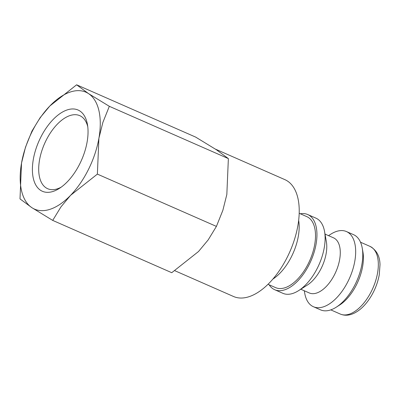 <?xml version="1.0" encoding="UTF-8"?>
<svg xmlns="http://www.w3.org/2000/svg" width="400" height="400" viewBox="0 0 400 400"><rect width="100%" height="100%" fill="white"/><g stroke="black" fill="none" stroke-linecap="round" stroke-linejoin="round"><path stroke-width="0.6" d="M272.86 279.105A41.055 21.575 -66.3 0 0 298.665 220.37M268.01 284.29L275.605 287.625A38.775 20.375 -66.3 0 0 284.915 287.775A38.775 20.375 -66.3 0 0 312.78 252.47A38.775 20.375 -66.3 0 0 306.795 216.625L299.2 213.29M269.11 284.775A41.055 21.575 -66.3 0 0 274.685 289.715L282.86 293.305A41.055 21.575 -66.3 0 0 292.72 293.465A41.055 21.575 -66.3 0 0 298.585 290.64A41.055 21.575 -66.3 0 0 324.56 231.51A41.055 21.575 -66.3 0 0 315.89 218.125L307.715 214.535A41.055 21.575 -66.3 0 0 300.305 213.77M274.685 289.715A41.055 21.575 -66.3 0 0 284.545 289.87A41.055 21.575 -66.3 0 0 314.05 252.49A41.055 21.575 -66.3 0 0 307.715 214.535M298.585 290.64L307.325 285.075A30.11 15.82 -66.3 0 0 326.37 241.715L324.56 231.51M300.8 289.23L309.295 292.96A30.11 15.82 -66.3 0 0 316.525 293.075A30.11 15.82 -66.3 0 0 338.16 265.665A30.11 15.82 -66.3 0 0 333.515 237.83L325.02 234.095M304.285 290.76L304.745 293.345A41.055 21.575 -66.3 0 0 313.42 306.73A41.055 21.575 -66.3 0 0 323.28 306.89A41.055 21.575 -66.3 0 0 352.785 269.505A41.055 21.575 -66.3 0 0 346.45 231.555A41.055 21.575 -66.3 0 0 336.59 231.395A41.055 21.575 -66.3 0 0 330.725 234.22L328.51 235.63M313.42 306.73L320.525 309.855A41.055 21.575 -66.3 0 0 330.385 310.01A41.055 21.575 -66.3 0 0 336.25 307.19A41.055 21.575 -66.3 0 0 362.23 248.06A41.055 21.575 -66.3 0 0 353.555 234.675L346.45 231.555M336.25 307.19L339.53 305.1A36.95 19.415 -66.3 0 0 362.905 251.885L362.23 248.06M215.41 149.12L284.89 179.645A63.82 33.535 113.7 0 1 294.735 238.64A63.82 33.535 113.7 0 1 248.875 296.75A63.82 33.535 113.7 0 1 233.55 296.505L174.825 270.705M52.71 220.4L60.93 206.93L70.6 195.305L97.375 174.11L98.91 138.255A63.865 33.56 -66.3 0 0 88.53 93.605A63.865 33.56 -66.3 0 0 70.575 91.93A63.865 33.56 -66.3 0 0 49.845 105.995A63.865 33.56 -66.3 0 0 21.535 163.04L20 198.895L31.91 207.695A63.865 33.56 -66.3 0 0 49.87 209.365A63.865 33.56 -66.3 0 0 70.6 195.305A63.865 33.56 -66.3 0 0 98.91 138.255L102.88 122.405L109.33 106.31L88.53 93.605L76.62 84.8L49.845 105.995L40.175 117.625L31.955 131.095L25.505 147.19L21.535 163.04A63.865 33.56 -66.3 0 0 31.91 207.695L52.71 220.4L171.75 272.7L198.525 251.505L208.195 239.875L216.415 226.405L97.375 174.11M76.62 84.8L195.66 137.1L216.46 149.805L228.37 158.605L226.835 194.46L222.865 210.31L216.415 226.405M61.205 187.145A39.9 20.965 113.7 0 1 57.245 188.865A39.9 20.965 113.7 0 1 47.66 188.71A39.9 20.965 113.7 0 1 41.505 151.83A39.9 20.965 113.7 0 1 70.18 115.5A39.9 20.965 113.7 0 1 79.76 115.655A39.9 20.965 113.7 0 1 87.765 126.685M53.03 191.45A44.38 23.32 113.7 0 1 33.34 159.26A44.38 23.32 113.7 0 1 67.415 109.85A44.38 23.32 113.7 0 1 87.445 124.485A44.38 23.32 113.7 0 1 59.37 188.395A44.38 23.32 113.7 0 1 53.03 191.45M228.37 158.605L109.33 106.31M370.025 246.395C376.55 250.08 379.875 256.2 380 264.76L379.275 274.735C377.41 284.665 373.45 293.675 367.39 301.755C363.195 307.21 358.655 311.09 353.755 313.395C348.995 315.575 344.51 315.795 340.3 314.055A36.95 19.415 -66.3 0 0 349.175 314.2A36.95 19.415 -66.3 0 0 377.545 273.055A36.95 19.415 -66.3 0 0 370.025 246.395L360.515 242.215M340.3 314.055L330.79 309.875"/></g></svg>

